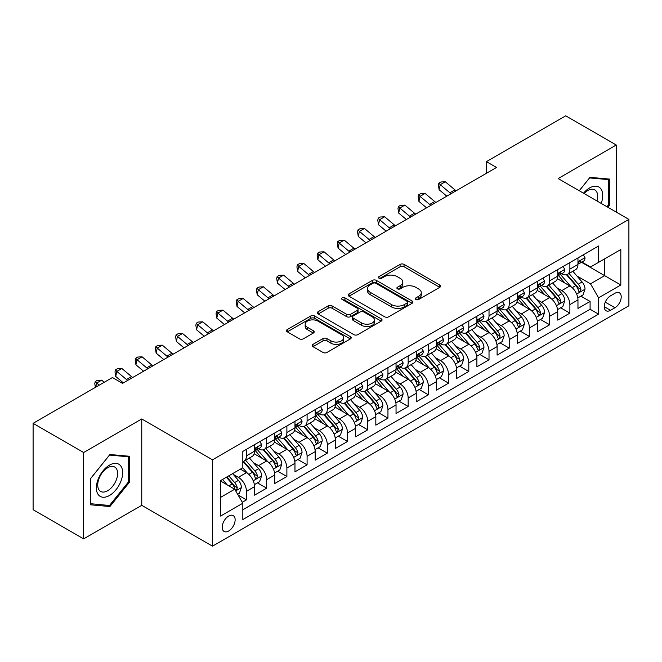 <?xml version="1.0" encoding="UTF-8"?>
<svg xmlns="http://www.w3.org/2000/svg" width="662" height="662" viewBox="0 0 662 662"><rect width="100%" height="100%" fill="white"/><g stroke="black" fill="none" stroke-linecap="round" stroke-linejoin="round"><path stroke-width="0.99" d="M415.901 299.497A1.961 1.134 0 0 0 418.682 299.497L439.767 287.325A2.805 1.622 0 0 0 440.586 286.174A2.805 1.622 0 0 0 439.767 285.032L404.052 264.411A2.805 1.622 0 0 0 400.08 264.411L379.003 276.584A1.961 1.134 0 0 0 378.424 277.386A1.961 1.134 0 0 0 379.003 278.189A1.961 1.134 0 0 0 381.775 278.189L384.506 276.617A8.978 5.18 0 0 1 397.2 276.617L400.179 278.33A8.978 5.18 0 0 1 402.81 281.995A8.978 5.18 0 0 1 400.179 285.661L397.448 287.234A1.961 1.134 0 0 0 396.877 288.036A1.961 1.134 0 0 0 397.448 288.839A1.961 1.134 0 0 0 400.229 288.839L402.959 287.267A8.978 5.18 0 0 1 415.653 287.267L418.632 288.988A8.978 5.18 0 0 1 421.264 292.654A8.978 5.18 0 0 1 418.632 296.319L415.901 297.892A1.961 1.134 0 0 0 415.331 298.694A1.961 1.134 0 0 0 415.901 299.497L415.901 297.892M228.671 530.998A9.144 5.279 120 0 0 234.646 522.939A9.144 5.279 120 0 0 233.239 515.607A9.144 5.279 120 0 0 228.671 516.062A9.144 5.279 120 0 0 222.689 524.122A9.144 5.279 120 0 0 224.095 531.454A9.144 5.279 120 0 0 228.671 530.998M312.977 344.372A2.805 1.622 0 0 0 312.158 345.514A2.805 1.622 0 0 0 312.977 346.665L322.998 352.449A2.805 1.622 0 0 0 326.97 352.449L350.38 338.927A2.805 1.622 0 0 0 351.199 337.786A2.805 1.622 0 0 0 350.38 336.635L314.665 316.022A2.805 1.622 0 0 0 310.693 316.022L287.283 329.535A2.805 1.622 0 0 0 286.464 330.677A2.805 1.622 0 0 0 287.283 331.827L299.389 338.812A2.805 1.622 0 0 0 303.353 338.812L313.374 333.027A2.805 1.622 0 0 0 314.193 331.885A2.805 1.622 0 0 0 313.374 330.735L307.375 327.276A7.505 4.336 0 0 1 305.174 324.206A7.505 4.336 0 0 1 309.808 320.201A7.505 4.336 0 0 1 317.992 321.144L341.501 334.715A7.505 4.336 0 0 1 343.702 337.786A7.505 4.336 0 0 1 339.068 341.791A7.505 4.336 0 0 1 330.884 340.847L326.97 338.588A2.805 1.622 0 0 0 322.998 338.588L312.977 344.372L312.977 346.665M141.751 418.963L83.635 452.518L33.1 423.341L33.1 509.699L83.635 538.876L141.751 505.329L212.494 546.175L212.494 459.809L141.751 418.963L141.751 505.329M616.264 212.105L616.264 145.003L558.149 178.558L628.9 219.403L212.494 459.809M616.264 145.003L565.729 115.825L486.396 161.636L486.396 173.303M33.1 423.341L112.441 377.539L122.544 383.372L496.5 167.469L486.396 161.636M384.705 316.817A2.805 1.622 0 0 0 388.668 316.817L412.087 303.304A2.805 1.622 0 0 0 412.906 302.162A2.805 1.622 0 0 0 412.087 301.011L376.372 280.39A2.805 1.622 0 0 0 372.4 280.39L348.99 293.911A2.805 1.622 0 0 0 348.171 295.053A2.805 1.622 0 0 0 348.99 296.204L384.705 316.817M342.933 299.919A1.961 1.134 0 0 1 344.919 300.192L344.919 297.859L381.229 318.827A2.805 1.622 0 0 1 382.057 319.969A2.805 1.622 0 0 1 381.229 321.12L357.819 334.633A2.805 1.622 0 0 1 353.847 334.633L318.141 314.011L318.141 311.719A2.805 1.622 0 0 0 317.313 312.869A2.805 1.622 0 0 0 318.141 314.011M318.141 311.719L328.153 305.935A2.805 1.622 0 0 1 332.125 305.935L346.607 314.301A2.805 1.622 0 0 0 350.579 314.301L357.223 310.461A2.805 1.622 0 0 0 358.043 309.32A2.805 1.622 0 0 0 357.223 308.169L342.146 299.464A1.961 1.134 0 0 1 341.567 298.661A1.961 1.134 0 0 1 342.784 297.619A1.961 1.134 0 0 1 344.919 297.859M242.259 502.259L246.454 499.843L238.063 494.994M233.297 474.389L238.37 477.319A11.436 6.603 60 0 1 246.454 491.32L254.539 486.653L254.539 495.176L266.67 488.167L257.468 482.863M253.513 462.713L258.585 465.643A11.436 6.603 60 0 1 266.67 479.652L274.755 474.985L274.755 483.5L286.886 476.499L277.684 471.187M273.72 451.045L278.801 453.975A11.436 6.603 60 0 1 286.886 467.984L294.971 463.309L294.971 471.832L307.094 464.832L297.9 459.519M293.936 439.378L299.009 442.307A11.436 6.603 60 0 1 307.094 456.308L315.186 451.641L315.186 460.164L327.309 453.156L318.116 447.851M314.152 427.702L319.225 430.639A11.436 6.603 60 0 1 327.309 444.641L335.394 439.973L335.394 448.488L347.525 441.488L338.323 436.175M334.368 416.034L339.44 418.963A11.436 6.603 60 0 1 347.525 432.973L355.61 428.297L355.61 436.821L367.741 429.82L358.539 424.507M354.575 404.366L359.656 407.296A11.436 6.603 60 0 1 367.741 421.297L375.826 416.63L375.826 425.153L387.949 418.152L378.755 412.84M374.791 392.698L379.864 395.628A11.436 6.603 60 0 1 387.949 409.629L396.042 404.962L396.042 413.477L408.164 406.476L398.971 401.172M395.007 381.022L400.08 383.952A11.436 6.603 60 0 1 408.164 397.961L416.249 393.294L416.249 401.809L428.38 394.809L419.178 389.496M415.223 369.355L420.296 372.284A11.436 6.603 60 0 1 428.38 386.285L436.465 381.618L436.465 390.141L448.596 383.141L439.394 377.828M435.431 357.687L440.511 360.616A11.436 6.603 60 0 1 448.596 374.618L456.681 369.95L456.681 378.465L468.804 371.465L459.61 366.16M455.646 346.011L460.719 348.94A11.436 6.603 60 0 1 468.804 362.95L476.897 358.283L476.897 366.798L489.019 359.797L479.826 354.484M475.862 334.343L480.935 337.272A11.436 6.603 60 0 1 489.019 351.274L497.104 346.607L497.104 355.13L509.235 348.129L500.033 342.817M496.078 322.675L501.151 325.605A11.436 6.603 60 0 1 509.235 339.606L517.32 334.939L517.32 343.462L529.451 336.453L520.249 331.149M516.286 310.999L521.366 313.929A11.436 6.603 60 0 1 529.451 327.938L537.536 323.271L537.536 331.786L549.659 324.785L540.465 319.473M536.501 299.332L541.574 302.261A11.436 6.603 60 0 1 549.659 316.27L557.752 311.595L557.752 320.118L569.874 313.118L569.874 304.594A11.436 6.603 -120 0 0 561.79 290.593L556.717 287.664M560.681 307.805L569.874 313.118M254.539 486.653A11.436 6.603 -120 0 0 246.454 472.651L240.389 469.151M274.755 474.985A11.436 6.603 -120 0 0 266.67 460.975L254.167 453.76M294.971 463.309A11.436 6.603 -120 0 0 286.886 449.308L274.382 442.092M315.186 451.641A11.436 6.603 -120 0 0 307.094 437.64L294.598 430.424M335.394 439.973A11.436 6.603 -120 0 0 327.309 425.964L314.814 418.748M355.61 428.297A11.436 6.603 -120 0 0 347.525 414.296L335.022 407.08M375.826 416.63A11.436 6.603 -120 0 0 367.741 402.628L355.237 395.413M396.042 404.962A11.436 6.603 -120 0 0 387.949 390.952L375.453 383.737M416.249 393.294A11.436 6.603 -120 0 0 408.164 379.285L395.669 372.069M436.465 381.618A11.436 6.603 -120 0 0 428.38 367.617L415.877 360.401M456.681 369.95A11.436 6.603 -120 0 0 448.596 355.949L436.093 348.725M476.897 358.283A11.436 6.603 -120 0 0 468.804 344.273L456.308 337.057M497.104 346.607A11.436 6.603 -120 0 0 489.019 332.605L476.524 325.39M517.32 334.939A11.436 6.603 -120 0 0 509.235 320.938L496.732 313.714M537.536 323.271A11.436 6.603 -120 0 0 529.451 309.262L516.948 302.046M557.752 311.595A11.436 6.603 -120 0 0 549.659 297.594L537.163 290.378M614.957 293.274L610.505 295.84A8.863 5.114 120 0 0 604.712 303.651A8.863 5.114 120 0 0 606.078 310.751A8.863 5.114 120 0 0 610.505 310.312L614.957 307.747A8.863 5.114 120 0 0 620.741 299.936A8.863 5.114 120 0 0 619.384 292.836A8.863 5.114 120 0 0 614.957 293.274M212.494 546.175L628.9 305.761L628.9 219.403M220.578 497.385L234.729 489.218L242.822 503.228L242.822 519.562L598.58 314.169L598.58 297.826L590.496 283.824L576.933 275.988M242.822 503.228L220.578 516.062L220.578 480.587L242.822 467.744L242.822 451.41L598.58 246.007L598.58 262.351L620.815 249.508L620.815 284.991L598.58 297.826M258.478 448.778L258.585 448.844A11.436 6.603 60 0 0 264.303 449.407L272.388 444.74A11.436 6.603 -120 0 0 274.755 439.502L274.755 432.973M278.694 437.11L278.801 437.168A11.436 6.603 60 0 0 284.519 437.739L292.604 433.072A11.436 6.603 -120 0 0 294.971 427.834L294.971 421.297M298.91 425.443L299.009 425.501A11.436 6.603 60 0 0 304.727 426.063L312.812 421.396A11.436 6.603 -120 0 0 315.186 416.166L315.186 409.629M319.117 413.767L319.225 413.833A11.436 6.603 60 0 0 324.943 414.395L333.027 409.728A11.436 6.603 -120 0 0 335.394 404.49L335.394 397.961M339.333 402.099L339.44 402.157A11.436 6.603 60 0 0 345.159 402.728L353.243 398.061A11.436 6.603 -120 0 0 355.61 392.823L355.61 386.285M359.549 390.431L359.656 390.489A11.436 6.603 60 0 0 365.374 391.052L373.459 386.385A11.436 6.603 -120 0 0 375.826 381.155L375.826 374.618M379.765 378.755L379.864 378.821A11.436 6.603 60 0 0 385.582 379.384L393.667 374.717A11.436 6.603 -120 0 0 396.042 369.479L396.042 362.95M399.972 367.087L400.08 367.145A11.436 6.603 60 0 0 405.798 367.716L413.882 363.049A11.436 6.603 -120 0 0 416.249 357.811L416.249 351.274M420.188 355.42L420.296 355.477A11.436 6.603 60 0 0 426.014 356.048L434.098 351.373A11.436 6.603 -120 0 0 436.465 346.143L436.465 339.606M440.404 343.743L440.511 343.81A11.436 6.603 60 0 0 446.221 344.372L454.314 339.705A11.436 6.603 -120 0 0 456.681 334.476L456.681 327.938M460.62 332.076L460.719 332.134A11.436 6.603 60 0 0 466.437 332.705L474.522 328.038A11.436 6.603 -120 0 0 476.897 322.799L476.897 316.262M480.827 320.408L480.935 320.466A11.436 6.603 60 0 0 486.653 321.037L494.737 316.362A11.436 6.603 -120 0 0 497.104 311.132L497.104 304.594M501.043 308.732L501.151 308.798A11.436 6.603 60 0 0 506.869 309.361L514.953 304.694A11.436 6.603 -120 0 0 517.32 299.464L517.32 292.927M521.259 297.064L521.366 297.13A11.436 6.603 60 0 0 527.076 297.693L535.169 293.026A11.436 6.603 -120 0 0 537.536 287.788L537.536 281.259M541.475 285.396L541.574 285.454A11.436 6.603 60 0 0 547.292 286.025L555.377 281.358A11.436 6.603 -120 0 0 557.752 276.12L557.752 269.583M242.822 509.757L590.09 309.262L590.09 301.442L577.959 308.451L577.959 299.927A11.436 6.603 -120 0 0 569.874 285.926L557.379 278.71M561.682 273.729L561.79 273.787A11.436 6.603 -120 0 0 567.508 274.349A11.436 6.603 -120 0 0 569.874 269.12L569.874 262.582M567.508 274.349L575.592 269.682A11.436 6.603 -120 0 0 577.959 264.452L577.959 257.915M246.454 449.308L246.454 455.845A11.436 6.603 60 0 1 244.088 461.075A11.436 6.603 60 0 1 242.822 461.538M244.088 461.075L252.172 456.408A11.436 6.603 -120 0 0 254.539 451.178L254.539 444.641M266.67 437.64L266.67 444.169A11.436 6.603 60 0 1 264.303 449.407M286.886 425.964L286.886 432.501A11.436 6.603 60 0 1 284.519 437.739M307.094 414.296L307.094 420.833A11.436 6.603 60 0 1 304.727 426.063M327.309 402.628L327.309 409.166A11.436 6.603 60 0 1 324.943 414.395M347.525 390.952L347.525 397.49A11.436 6.603 60 0 1 345.159 402.728M367.741 379.285L367.741 385.822A11.436 6.603 60 0 1 365.374 391.052M387.949 367.617L387.949 374.154A11.436 6.603 60 0 1 385.582 379.384M408.164 355.941L408.164 362.478A11.436 6.603 60 0 1 405.798 367.716M428.38 344.273L428.38 350.81A11.436 6.603 60 0 1 426.014 356.048M448.596 332.605L448.596 339.143A11.436 6.603 60 0 1 446.221 344.372M468.804 320.938L468.804 327.467A11.436 6.603 60 0 1 466.437 332.705M489.019 309.262L489.019 315.799A11.436 6.603 60 0 1 486.653 321.037M509.235 297.594L509.235 304.131A11.436 6.603 60 0 1 506.869 309.361M529.451 285.926L529.451 292.455A11.436 6.603 60 0 1 527.076 297.693M549.659 274.25L549.659 280.787A11.436 6.603 60 0 1 547.292 286.025M549.659 316.27L549.659 324.785M529.451 327.938L529.451 336.453M509.235 339.606L509.235 348.129M489.019 351.274L489.019 359.797M468.804 362.95L468.804 371.465M448.596 374.618L448.596 383.141M428.38 386.285L428.38 394.809M408.164 397.961L408.164 406.476M387.949 409.629L387.949 418.152M367.741 421.297L367.741 429.82M347.525 432.973L347.525 441.488M327.309 444.641L327.309 453.156M307.094 456.308L307.094 464.832M286.886 467.984L286.886 476.499M266.67 479.652L266.67 488.167M246.454 491.32L246.454 499.843M234.729 489.218L220.578 481.051M590.496 283.824L604.646 275.657L604.646 258.85L620.815 249.508M581.493 262.284L620.815 284.991M581.898 262.053L590.496 267.018L598.58 262.351M83.635 452.518L83.635 538.876M580.888 296.137L590.09 301.442M590.09 309.262L598.58 314.169M607.79 207.214L609.495 205.096L609.495 179.088L589.991 177.35L579.233 190.73M90.404 504.792L109.909 506.538L129.421 482.267L129.421 456.259L109.909 454.521L90.404 478.783L90.404 504.792M608.486 204.517L609.495 205.096M128.411 481.688L129.421 482.267M107.848 505.346L109.909 506.538M416.688 299.77L418.632 298.653A8.978 5.18 0 0 0 421.264 294.987L421.264 292.654M402.81 281.995L402.81 284.329A8.978 5.18 0 0 1 400.179 287.995L398.234 289.12M439.725 287.341L404.052 266.745A2.805 1.622 0 0 0 400.08 266.745L379.781 278.462M412.045 303.328L376.372 282.724A2.805 1.622 0 0 0 372.4 282.724L349.023 296.22M407.122 302.956A1.961 1.134 0 0 0 407.701 302.162A1.961 1.134 0 0 0 407.122 301.359L375.776 283.253A1.961 1.134 0 0 0 372.996 283.253L370.124 284.917A8.978 5.18 0 0 0 367.493 288.582A8.978 5.18 0 0 0 370.124 292.248L391.548 304.619A8.978 5.18 0 0 0 404.25 304.619L407.122 302.956L407.122 305.29A1.961 1.134 0 0 0 407.701 304.495L407.701 302.162M367.493 288.582L367.493 290.916A8.978 5.18 0 0 0 370.124 294.582L370.124 292.248M407.122 305.29L404.25 306.953A8.978 5.18 0 0 1 391.548 306.953L370.124 294.582M318.174 314.036L328.153 308.269L328.153 305.935M358.043 309.32L358.043 311.653A2.805 1.622 0 0 1 357.223 312.795L350.579 316.635A2.805 1.622 0 0 1 346.607 316.635L332.125 308.269A2.805 1.622 0 0 0 328.153 308.269M344.919 300.192L381.196 321.136M361.642 322.982A7.505 4.336 0 0 0 369.818 323.917A7.505 4.336 0 0 0 374.452 319.912A7.505 4.336 0 0 0 372.251 316.85L363.968 312.067A2.805 1.622 0 0 0 360.004 312.067L353.351 315.906A2.805 1.622 0 0 0 352.532 317.048A2.805 1.622 0 0 0 353.351 318.199L361.642 322.982L361.642 325.315A7.505 4.336 0 0 0 369.818 326.25A7.505 4.336 0 0 0 374.452 322.245L374.452 319.912M352.532 317.048L352.532 319.382A2.805 1.622 0 0 0 353.351 320.532L353.351 318.199M361.642 325.315L353.351 320.532M343.702 337.786L343.702 340.119A7.505 4.336 0 0 1 339.068 344.124A7.505 4.336 0 0 1 330.884 343.181L326.97 340.922A2.805 1.622 0 0 0 322.998 340.922L313.018 346.681M305.174 324.206L305.174 326.54A7.505 4.336 0 0 0 307.375 329.61L307.375 327.276M313.341 333.052L307.375 329.61M350.339 338.952L314.665 318.356A2.805 1.622 0 0 0 310.693 318.356L287.325 331.844M577.794 297.925L583.015 294.913L585.034 289.071A7.572 4.377 -120 0 0 582.088 281.962L572.853 271.271M571 286.663L560.441 274.44M564.992 283.104L558.869 276.013A18.155 10.484 -120 0 0 558.306 275.375M566.473 274.763L575.816 285.579A7.572 4.377 60 0 1 578.522 290.8L579.068 291.694L580.094 291.553L580.946 289.393A7.572 4.377 -120 0 0 578.249 284.18L569.006 273.489M567.028 274.589L577.065 286.207A3.856 2.226 60 0 1 578.034 287.722L580.946 289.393M583.321 254.82L585.034 257.799A7.572 4.377 60 0 1 583.47 261.151L579.631 263.368A7.572 4.377 -120 0 0 580.946 261.622L580.789 260.952M578.216 263.724L578.249 263.724A7.572 4.377 -120 0 0 579.631 263.368M579.97 261.06L580.946 261.622C580.466 260.48 579.664 260.944 578.522 263.021A7.572 4.377 60 0 1 577.959 264.097M451.07 193.693A14.291 8.25 60 0 1 449.887 192.783L440.255 184.681L439.129 189.729L446.792 196.167M456.126 190.78A14.291 8.25 60 0 1 454.935 189.862L445.303 181.769L440.255 184.681L438.865 183.167L440.892 182L445.303 181.769M439.129 189.729L438.418 185.186L438.865 183.167M601.228 203.424A18.577 10.724 120 0 0 589.585 187.95A18.577 10.724 120 0 0 583.495 193.188M596.983 200.975A14.068 8.126 120 0 0 594.774 189.878A14.068 8.126 120 0 0 587.74 190.573A14.068 8.126 120 0 0 584.058 193.511M579.275 190.747L589.585 177.921L608.486 179.609L608.486 204.815L606.946 206.726M607.228 178.889L608.486 179.609M120.889 481.307A18.577 10.724 120 0 0 116.073 463.359A18.577 10.724 120 0 0 98.133 479.28A18.577 10.724 120 0 0 102.941 497.228A18.577 10.724 120 0 0 120.889 481.307M116.28 480A14.068 8.126 120 0 0 114.7 467.041A14.068 8.126 120 0 0 99.052 478.461A14.068 8.126 120 0 0 100.632 491.411A14.068 8.126 120 0 0 116.28 480M90.611 503.807L90.611 478.601L109.511 455.092L128.411 456.78L128.411 481.977L109.511 505.495L90.404 503.691M127.154 456.06L128.411 456.78M557.578 309.593L562.799 306.58L564.818 300.747A7.572 4.377 -120 0 0 561.873 293.63L552.638 282.939M550.784 298.33L540.233 286.108M544.776 294.772L538.653 287.68A18.155 10.484 -120 0 0 538.09 287.051M546.266 286.431L555.608 297.246A7.572 4.377 60 0 1 558.306 302.468L558.86 303.37L559.878 303.221L560.731 301.069A7.572 4.377 -120 0 0 558.033 295.848L548.798 285.157M546.812 286.257L556.85 297.875A3.856 2.226 60 0 1 557.826 299.389L560.731 301.069M537.362 321.269L542.583 318.248L544.611 312.414A7.572 4.377 -120 0 0 541.657 305.298L532.422 294.607M530.568 310.006L520.018 297.784M524.569 306.448L518.437 299.348A18.155 10.484 -120 0 0 517.874 298.719M526.05 298.107L535.393 308.922A7.572 4.377 60 0 1 538.09 314.136L538.645 315.038L539.671 314.889L540.515 312.737A7.572 4.377 -120 0 0 537.817 307.516L528.582 296.824M526.596 297.925L536.634 309.551A3.856 2.226 60 0 1 537.61 311.057L540.515 312.737M517.146 332.936L522.376 329.924L524.395 324.082A7.572 4.377 -120 0 0 521.441 316.974L512.206 306.283M510.361 321.674L499.802 309.452M504.353 318.116L498.221 311.024A18.155 10.484 -120 0 0 497.659 310.387M505.834 309.775L515.177 320.59A7.572 4.377 60 0 1 517.883 325.812L518.429 326.705L519.455 326.565L520.307 324.405A7.572 4.377 -120 0 0 517.601 319.192L508.366 308.5M506.389 309.601L516.426 321.219A3.856 2.226 60 0 1 517.394 322.725L520.307 324.405M496.939 344.604L502.16 341.592L504.179 335.758A7.572 4.377 -120 0 0 501.233 328.642L491.998 317.95M490.145 333.342L479.586 321.12M484.137 329.784L478.014 322.692A18.155 10.484 -120 0 0 477.451 322.063M485.627 321.442L494.961 332.258A7.572 4.377 60 0 1 497.667 337.479L498.213 338.373L499.239 338.232L500.091 336.081A7.572 4.377 -120 0 0 497.394 330.859L488.151 320.168M486.173 321.269L496.21 332.887A3.856 2.226 60 0 1 497.179 334.401L500.091 336.081M563.105 266.488L564.818 269.467A7.572 4.377 60 0 1 563.254 272.818L559.415 275.036A7.572 4.377 -120 0 0 560.731 273.29L560.573 272.62M558 275.392L558.033 275.392A7.572 4.377 -120 0 0 559.415 275.036M559.754 272.727L560.731 273.29C560.259 272.148 559.448 272.62 558.306 274.689A7.572 4.377 60 0 1 557.752 275.773M430.863 205.369A14.291 8.25 60 0 1 429.671 204.45L420.039 196.357L418.914 201.397L426.576 207.835M435.91 202.448A14.291 8.25 60 0 1 434.727 201.538L425.095 193.436L420.039 196.357L418.657 194.835L420.676 193.668L425.095 193.436M418.914 201.397L418.202 196.854L418.657 194.835M542.89 278.164L544.611 281.135A7.572 4.377 60 0 1 543.039 284.486L539.199 286.704A7.572 4.377 -120 0 0 540.515 284.966L540.357 284.288M537.784 287.06L537.817 287.06A7.572 4.377 -120 0 0 539.199 286.704M539.538 284.395L540.515 284.966C540.043 283.824 539.232 284.288 538.09 286.365A7.572 4.377 60 0 1 537.536 287.44M410.647 217.037A14.291 8.25 60 0 1 409.455 216.118L399.823 208.025L398.698 213.065L406.369 219.511M415.703 214.116A14.291 8.25 60 0 1 414.511 213.205L404.879 205.104L399.823 208.025L398.441 206.511L400.46 205.344L404.879 205.104M398.698 213.065L397.994 208.522L398.441 206.511M522.674 289.832L524.395 292.811A7.572 4.377 60 0 1 522.823 296.162L518.983 298.38A7.572 4.377 -120 0 0 520.307 296.634L520.142 295.964M517.576 298.736L517.601 298.736A7.572 4.377 -120 0 0 518.983 298.38M519.322 296.071L520.307 296.634C519.827 295.492 519.016 295.955 517.883 298.032A7.572 4.377 60 0 1 517.32 299.108M390.431 228.704A14.291 8.25 60 0 1 389.248 227.794L379.607 219.693L378.49 224.732L386.153 231.179M395.487 225.792A14.291 8.25 60 0 1 394.295 224.873L384.663 216.78L379.607 219.693L378.225 218.179L380.245 217.012L384.663 216.78M378.49 224.732L377.779 220.198L378.225 218.179M502.466 301.5L504.179 304.479A7.572 4.377 60 0 1 502.615 307.83L498.776 310.048A7.572 4.377 -120 0 0 500.091 308.302L499.934 307.631M497.361 310.404L497.394 310.404A7.572 4.377 -120 0 0 498.776 310.048M499.115 307.739L500.091 308.302C499.611 307.16 498.809 307.631 497.667 309.7A7.572 4.377 60 0 1 497.104 310.784M370.215 240.38A14.291 8.25 60 0 1 369.032 239.462L359.4 231.369L358.274 236.408L365.937 242.846M375.271 237.459A14.291 8.25 60 0 1 374.08 236.549L364.448 228.448L359.4 231.369L358.01 229.846L360.037 228.68L364.448 228.448M358.274 236.408L357.563 231.865L358.01 229.846M476.723 356.28L481.944 353.26L483.963 347.426A7.572 4.377 -120 0 0 481.017 340.309L471.783 329.618M469.929 345.018L459.378 332.796M463.921 341.46L457.798 334.36A18.155 10.484 -120 0 0 457.235 333.731M465.411 333.118L474.753 343.934A7.572 4.377 60 0 1 477.451 349.147L478.005 350.049L479.023 349.9L479.876 347.749A7.572 4.377 -120 0 0 477.178 342.527L467.943 331.836M465.957 332.936L475.995 344.563A3.856 2.226 60 0 1 476.971 346.069L479.876 347.749M482.25 313.176L483.963 316.146A7.572 4.377 60 0 1 482.399 319.498L478.56 321.715A7.572 4.377 -120 0 0 479.876 319.969L479.718 319.299M477.145 322.071L477.178 322.071A7.572 4.377 -120 0 0 478.56 321.715M478.899 319.407L479.876 319.969C479.404 318.836 478.593 319.299 477.451 321.376A7.572 4.377 60 0 1 476.897 322.452M350.008 252.048A14.291 8.25 60 0 1 348.816 251.13L339.184 243.037L338.059 248.076L345.721 254.522M355.055 249.127A14.291 8.25 60 0 1 353.872 248.217L344.24 240.116L339.184 243.037L337.802 241.522L339.821 240.356L344.24 240.116M338.059 248.076L337.347 243.533L337.802 241.522M456.507 367.948L461.728 364.936L463.756 359.094A7.572 4.377 -120 0 0 460.802 351.985L451.567 341.294M449.713 356.686L439.163 344.463M443.714 353.127L437.582 346.036A18.155 10.484 -120 0 0 437.019 345.399M445.195 344.786L454.537 355.602A7.572 4.377 60 0 1 457.235 360.823L457.79 361.717L458.816 361.576L459.66 359.416A7.572 4.377 -120 0 0 456.962 354.203L447.727 343.504M445.741 344.612L455.779 356.23A3.856 2.226 60 0 1 456.755 357.737L459.66 359.416M462.035 324.843L463.756 327.822A7.572 4.377 60 0 1 462.184 331.174L458.344 333.391A7.572 4.377 -120 0 0 459.66 331.645L459.502 330.975M456.929 333.739L456.962 333.739A7.572 4.377 -120 0 0 458.344 333.391M458.683 331.074L459.66 331.645C459.188 330.503 458.377 330.967 457.235 333.044A7.572 4.377 60 0 1 456.681 334.12M329.792 263.716A14.291 8.25 60 0 1 328.6 262.806L318.968 254.705L317.843 259.744L325.514 266.19M334.848 260.803A14.291 8.25 60 0 1 333.656 259.885L324.024 251.792L318.968 254.705L317.586 253.19L319.605 252.023L324.024 251.792M317.843 259.744L317.139 255.209L317.586 253.19M436.291 379.616L441.521 376.604L443.54 370.77A7.572 4.377 -120 0 0 440.586 363.653L431.351 352.962M429.506 368.353L418.947 356.131M423.498 364.795L417.366 357.703A18.155 10.484 -120 0 0 416.803 357.075M424.979 356.454L434.322 367.269A7.572 4.377 60 0 1 437.028 372.491L437.574 373.385L438.6 373.244L439.452 371.092A7.572 4.377 -120 0 0 436.746 365.871L427.511 355.18M425.534 356.28L435.571 367.898A3.856 2.226 60 0 1 436.539 369.413L439.452 371.092M441.819 336.511L443.54 339.49A7.572 4.377 60 0 1 441.968 342.842L438.128 345.059A7.572 4.377 -120 0 0 439.452 343.313L439.287 342.643M436.721 345.415L436.746 345.415A7.572 4.377 -120 0 0 438.128 345.059M438.467 342.75L439.452 343.313C438.972 342.171 438.161 342.643 437.028 344.712A7.572 4.377 60 0 1 436.465 345.796M309.576 275.384A14.291 8.25 60 0 1 308.393 274.473L298.752 266.372L297.635 271.42L305.298 277.858M314.632 272.471A14.291 8.25 60 0 1 313.44 271.552L303.808 263.459L298.752 266.372L297.37 264.858L299.389 263.691L303.808 263.459M297.635 271.42L296.924 266.877L297.37 264.858M416.084 391.292L421.305 388.271L423.324 382.437A7.572 4.377 -120 0 0 420.378 375.321L411.143 364.63M409.29 380.021L398.731 367.807M403.282 376.463L397.159 369.371A18.155 10.484 -120 0 0 396.596 368.742M404.772 368.13L414.106 378.945A7.572 4.377 60 0 1 416.812 384.159L417.358 385.061L418.384 384.912L419.236 382.76A7.572 4.377 -120 0 0 416.539 377.539L407.296 366.847M405.318 367.948L415.355 379.574A3.856 2.226 60 0 1 416.324 381.08L419.236 382.76M421.611 348.187L423.324 351.158A7.572 4.377 60 0 1 421.76 354.509L417.921 356.727A7.572 4.377 -120 0 0 419.236 354.981L419.079 354.311M416.506 357.083L416.539 357.083A7.572 4.377 -120 0 0 417.921 356.727M418.26 354.418L419.236 354.981C418.756 353.839 417.954 354.311 416.812 356.388A7.572 4.377 60 0 1 416.249 357.463M289.36 287.06A14.291 8.25 60 0 1 288.177 286.141L278.545 278.048L277.419 283.088L285.082 289.526M294.416 284.139A14.291 8.25 60 0 1 293.225 283.228L283.593 275.127L278.545 278.048L277.155 276.534L279.182 275.367L283.593 275.127M277.419 283.088L276.708 278.545L277.155 276.534M395.868 402.959L401.089 399.939L403.108 394.105A7.572 4.377 -120 0 0 400.162 386.997L390.928 376.297M389.074 391.697L378.523 379.475M383.066 388.139L376.943 381.047A18.155 10.484 -120 0 0 376.38 380.41M384.556 379.798L393.898 390.613A7.572 4.377 60 0 1 396.596 395.826L397.15 396.728L398.168 396.588L399.02 394.428A7.572 4.377 -120 0 0 396.323 389.215L387.088 378.515M385.102 379.616L395.14 391.242A3.856 2.226 60 0 1 396.116 392.748L399.02 394.428M401.395 359.855L403.108 362.834A7.572 4.377 60 0 1 401.544 366.185L397.705 368.403A7.572 4.377 -120 0 0 399.02 366.657L398.863 365.978M396.29 368.751L396.323 368.751A7.572 4.377 -120 0 0 397.705 368.403M398.044 366.086L399.02 366.657C398.549 365.515 397.738 365.978 396.596 368.055A7.572 4.377 60 0 1 396.042 369.131M269.153 298.728A14.291 8.25 60 0 1 267.961 297.817L258.329 289.716L257.204 294.755L264.866 301.202M274.2 295.815A14.291 8.25 60 0 1 273.017 294.896L263.385 286.803L258.329 289.716L256.947 288.202L258.966 287.035L263.385 286.803M257.204 294.755L256.492 290.221L256.947 288.202M375.652 414.627L380.873 411.615L382.901 405.781A7.572 4.377 -120 0 0 379.947 398.665L370.712 387.973M368.858 403.365L358.308 391.143M362.859 399.807L356.727 392.715A18.155 10.484 -120 0 0 356.164 392.086M364.34 391.465L373.682 402.281A7.572 4.377 60 0 1 376.38 407.502L376.935 408.396L377.961 408.255L378.805 406.104A7.572 4.377 -120 0 0 376.107 400.882L366.872 390.191M364.886 391.292L374.924 402.91A3.856 2.226 60 0 1 375.9 404.424L378.805 406.104M381.18 371.523L382.901 374.502A7.572 4.377 60 0 1 381.329 377.853L377.489 380.071A7.572 4.377 -120 0 0 378.805 378.325L378.647 377.654M376.074 380.427L376.107 380.427A7.572 4.377 -120 0 0 377.489 380.071M377.828 377.762L378.805 378.325C378.333 377.183 377.522 377.646 376.38 379.723A7.572 4.377 60 0 1 375.826 380.799M248.937 310.395A14.291 8.25 60 0 1 247.745 309.485L238.113 301.384L236.988 306.432L244.659 312.869M253.993 307.482A14.291 8.25 60 0 1 252.801 306.564L243.169 298.471L238.113 301.384L236.731 299.869L238.75 298.703L243.169 298.471M236.988 306.432L236.284 301.889L236.731 299.869M355.444 426.295L360.666 423.283L362.685 417.449A7.572 4.377 -120 0 0 359.731 410.332L350.496 399.641M348.651 415.033L338.092 402.819M342.643 411.474L336.511 404.383A18.155 10.484 -120 0 0 335.948 403.754M344.124 403.133L353.467 413.949A7.572 4.377 60 0 1 356.173 419.17L356.719 420.072L357.745 419.923L358.597 417.772A7.572 4.377 -120 0 0 355.891 412.55L346.656 401.859M344.679 402.959L354.716 414.577A3.856 2.226 60 0 1 355.684 416.092L358.597 417.772M360.964 383.199L362.685 386.169A7.572 4.377 60 0 1 361.113 389.521L357.273 391.738A7.572 4.377 -120 0 0 358.597 389.992L358.432 389.322M355.866 392.094L355.891 392.094A7.572 4.377 -120 0 0 357.273 391.738M357.612 389.43L358.597 389.992C358.117 388.851 357.306 389.322 356.173 391.399A7.572 4.377 60 0 1 355.61 392.475M228.721 322.071A14.291 8.25 60 0 1 227.538 321.153L217.897 313.06L216.78 318.099L224.443 324.537M233.777 319.15A14.291 8.25 60 0 1 232.585 318.24L222.953 310.139L217.897 313.06L216.515 311.537L218.534 310.37L222.953 310.139M216.78 318.099L216.069 313.556L216.515 311.537M335.229 437.971L340.45 434.951L342.469 429.117A7.572 4.377 -120 0 0 339.523 422.008L330.288 411.309M328.435 426.709L317.876 414.486M322.427 423.15L316.304 416.059A18.155 10.484 -120 0 0 315.741 415.422M323.917 414.809L333.251 425.625A7.572 4.377 60 0 1 335.957 430.838L336.503 431.74L337.529 431.599L338.381 429.439A7.572 4.377 -120 0 0 335.684 424.226L326.44 413.527M324.463 414.627L334.5 426.254A3.856 2.226 60 0 1 335.469 427.76L338.381 429.439M340.756 394.866L342.469 397.837A7.572 4.377 60 0 1 340.905 401.189L337.066 403.406A7.572 4.377 -120 0 0 338.381 401.668L338.224 400.99M335.651 403.762L335.684 403.762A7.572 4.377 -120 0 0 337.066 403.406M337.405 401.098L338.381 401.668C337.901 400.527 337.099 400.99 335.957 403.067A7.572 4.377 60 0 1 335.394 404.143M208.505 333.739A14.291 8.25 60 0 1 207.322 332.829L197.69 324.728L196.564 329.767L204.227 336.213M213.561 330.818A14.291 8.25 60 0 1 212.37 329.908L202.738 321.806L197.69 324.728L196.3 323.213L198.327 322.046L202.738 321.806M196.564 329.767L195.853 325.224L196.3 323.213M315.013 449.639L320.234 446.627L322.253 440.784A7.572 4.377 -120 0 0 319.307 433.676L310.073 422.985M308.219 438.376L297.668 426.154M302.211 434.818L296.088 427.726A18.155 10.484 -120 0 0 295.525 427.089M303.701 426.477L313.043 437.292A7.572 4.377 60 0 1 315.741 442.514L316.295 443.408L317.313 443.267L318.165 441.107A7.572 4.377 -120 0 0 315.468 435.894L306.233 425.203M304.247 426.303L314.285 437.921A3.856 2.226 60 0 1 315.261 439.436L318.165 441.107M320.54 406.534L322.253 409.513A7.572 4.377 60 0 1 320.689 412.865L316.85 415.082A7.572 4.377 -120 0 0 318.165 413.336L318.008 412.666M315.435 415.438L315.468 415.438A7.572 4.377 -120 0 0 316.85 415.082M317.189 412.774L318.165 413.336C317.694 412.194 316.883 412.658 315.741 414.735A7.572 4.377 60 0 1 315.186 415.81M188.298 345.407A14.291 8.25 60 0 1 187.106 344.497L177.474 336.395L176.349 341.443L184.011 347.881M193.345 342.494A14.291 8.25 60 0 1 192.162 341.575L182.53 333.483L177.474 336.395L176.092 334.881L178.111 333.714L182.53 333.483M176.349 341.443L175.637 336.9L176.092 334.881M294.797 461.306L300.018 458.294L302.046 452.46A7.572 4.377 -120 0 0 299.092 445.344L289.857 434.653M288.003 450.044L277.452 437.822M282.004 446.486L275.872 439.394A18.155 10.484 -120 0 0 275.309 438.765M283.485 438.145L292.827 448.96A7.572 4.377 60 0 1 295.525 454.182L296.079 455.084L297.106 454.935L297.95 452.783A7.572 4.377 -120 0 0 295.252 447.562L286.017 436.87M284.031 437.971L294.069 449.589A3.856 2.226 60 0 1 295.045 451.103L297.95 452.783M300.325 418.202L302.046 421.181A7.572 4.377 60 0 1 300.474 424.532L296.634 426.75A7.572 4.377 -120 0 0 297.95 425.004L297.792 424.334M295.219 427.106L295.252 427.106A7.572 4.377 -120 0 0 296.634 426.75M296.973 424.441L297.95 425.004C297.478 423.862 296.667 424.334 295.525 426.402A7.572 4.377 60 0 1 294.971 427.487M168.082 357.083A14.291 8.25 60 0 1 166.89 356.164L157.258 348.071L156.133 353.111L163.804 359.549M173.138 354.162A14.291 8.25 60 0 1 171.946 353.251L162.314 345.15L157.258 348.071L155.876 346.549L157.895 345.382L162.314 345.15M156.133 353.111L155.429 348.568L155.876 346.549M274.589 472.982L279.811 469.962L281.83 464.128A7.572 4.377 -120 0 0 278.876 457.012L269.641 446.32M267.796 461.72L257.237 449.498M261.788 458.162L255.656 451.062A18.155 10.484 -120 0 0 255.093 450.433M263.269 449.821L272.612 460.636A7.572 4.377 60 0 1 275.318 465.849L275.864 466.751L276.89 466.602L277.742 464.451A7.572 4.377 -120 0 0 275.036 459.229L265.801 448.538M263.824 449.639L273.861 461.265A3.856 2.226 60 0 1 274.829 462.771L277.742 464.451M280.109 429.878L281.83 432.849A7.572 4.377 60 0 1 280.258 436.2L276.418 438.418A7.572 4.377 -120 0 0 277.742 436.68L277.577 436.001M275.011 438.774L275.036 438.774A7.572 4.377 -120 0 0 276.418 438.418M276.757 436.109L277.742 436.68C277.262 435.538 276.451 436.001 275.318 438.078A7.572 4.377 60 0 1 274.755 439.154M147.866 368.751A14.291 8.25 60 0 1 146.683 367.832L137.042 359.739L135.925 364.779L143.588 371.225M152.922 365.829A14.291 8.25 60 0 1 151.73 364.919L142.098 356.818L137.042 359.739L135.66 358.225L137.679 357.058L142.098 356.818M135.925 364.779L135.214 360.236L135.66 358.225M254.373 484.65L259.595 481.638L261.614 475.796A7.572 4.377 -120 0 0 258.668 468.688L249.433 457.996M247.58 473.388L242.747 467.786M241.572 469.83L240.786 468.919M243.062 461.488L252.396 472.304A7.572 4.377 60 0 1 255.102 477.525L255.648 478.419L256.674 478.278L257.526 476.119A7.572 4.377 -120 0 0 254.829 470.905L245.585 460.214M243.608 461.315L253.645 472.933A3.856 2.226 60 0 1 254.613 474.439L257.526 476.119M259.901 441.546L261.614 444.525A7.572 4.377 60 0 1 260.05 447.876L256.211 450.094A7.572 4.377 -120 0 0 257.526 448.348L257.369 447.678M254.796 450.45L254.829 450.45A7.572 4.377 -120 0 0 256.211 450.094M256.55 447.785L257.526 448.348C257.046 447.206 256.244 447.669 255.102 449.746A7.572 4.377 60 0 1 254.539 450.822M127.65 380.418A14.291 8.25 60 0 1 126.467 379.508L116.835 371.407L115.709 376.446L123.372 382.893M132.706 377.505A14.291 8.25 60 0 1 131.515 376.587L121.882 368.494L116.835 371.407L115.445 369.892L117.472 368.726L121.882 368.494M115.709 376.446L114.998 371.912L115.445 369.892M237.666 494.299L239.379 493.306L241.398 487.472A7.572 4.377 -120 0 0 238.452 480.355L232.635 473.628M227.207 484.874L222.531 479.462M221.356 481.497L220.578 480.604M226.371 477.244L232.188 483.972A7.572 4.377 60 0 1 234.886 489.193L235.44 490.087L236.458 489.946L237.31 487.795A7.572 4.377 -120 0 0 234.613 482.573L228.795 475.846M226.843 476.971L233.429 484.601A3.856 2.226 60 0 1 234.406 486.115L237.31 487.795M104.199 382.288L101.675 380.162L96.619 383.083L95.7 387.196M99.151 385.21L95.237 381.56L97.256 380.393L101.675 380.162M95.378 387.386L94.782 383.579L95.237 381.56M238.37 477.319L246.454 472.651M258.585 465.643L266.67 460.975M278.801 453.975L286.886 449.308M299.009 442.307L307.094 437.64M319.225 430.639L327.309 425.964M339.44 418.963L347.525 414.296M359.656 407.296L367.741 402.628M379.864 395.628L387.949 390.952M400.08 383.952L408.164 379.285M420.296 372.284L428.38 367.617M440.511 360.616L448.596 355.949M460.719 348.94L468.804 344.273M480.935 337.272L489.019 332.605M501.151 325.605L509.235 320.938M521.366 313.929L529.451 309.262M541.574 302.261L549.659 297.594M561.79 290.593L569.874 285.926M569.874 269.12L577.959 264.452M246.454 455.845L254.539 451.178M266.67 444.169L274.755 439.502M286.886 432.501L294.971 427.834M307.094 420.833L315.186 416.166M327.309 409.166L335.394 404.49M347.525 397.49L355.61 392.823M367.741 385.822L375.826 381.155M387.949 374.154L396.042 369.479M408.164 362.478L416.249 357.811M428.38 350.81L436.465 346.143M448.596 339.143L456.681 334.476M468.804 327.467L476.897 322.799M489.019 315.799L497.104 311.132M509.235 304.131L517.32 299.464M529.451 292.455L537.536 287.788M549.659 280.787L557.752 276.12M569.874 304.594L577.959 299.927M605.258 302.153L614.957 307.747M604.24 306.696L610.505 310.312M418.632 298.653L418.632 296.319M397.448 288.839L397.448 287.234M400.179 287.995L400.179 285.661M379.003 278.189L379.003 276.584M400.08 266.745L400.08 264.411M404.052 266.745L404.052 264.411M439.767 287.325L439.767 285.032M348.99 296.204L348.99 293.911M372.4 282.724L372.4 280.39M376.372 282.724L376.372 280.39M412.087 303.304L412.087 301.011M391.548 306.953L391.548 304.619M404.25 306.953L404.25 304.619M332.125 308.269L332.125 305.935M346.607 316.635L346.607 314.301M350.579 316.635L350.579 314.301M357.223 312.795L357.223 310.461M381.229 321.12L381.229 318.827M322.998 340.922L322.998 338.588M326.97 340.922L326.97 338.588M330.884 343.181L330.884 340.847M313.374 333.027L313.374 330.735M287.283 331.827L287.283 329.535M310.693 318.356L310.693 316.022M314.665 318.356L314.665 316.022M350.38 338.927L350.38 336.635M576.635 294.044L584.985 289.22M578.249 284.18L582.088 281.962M572.208 287.664L575.816 285.579M584.985 257.708L577.959 261.763M449.887 192.783L454.935 189.862M556.419 305.712L564.769 300.887M558.033 295.848L561.873 293.63M551.992 299.332L555.608 297.246M536.212 317.379L544.561 312.563M537.817 307.516L541.657 305.298M531.776 311.008L535.393 308.922M515.996 329.055L524.345 324.231M517.601 319.192L521.441 316.974M511.569 322.675L515.177 320.59M495.78 340.723L504.13 335.899M497.394 330.859L501.233 328.642M491.353 334.343L494.961 332.258M564.769 269.384L557.752 273.439M429.671 204.45L434.727 201.538M544.561 281.052L537.536 285.107M409.455 216.118L414.511 213.205M524.345 292.72L517.32 296.775M389.248 227.794L394.295 224.873M504.13 304.388L497.104 308.451M369.032 239.462L374.08 236.549M475.564 352.391L483.914 347.575M477.178 342.527L481.017 340.309M471.137 346.019L474.753 343.934M483.914 316.064L476.897 320.118M348.816 251.13L353.872 248.217M455.357 364.067L463.706 359.243M456.962 354.203L460.802 351.985M450.921 357.687L454.537 355.602M463.706 327.731L456.681 331.786M328.6 262.806L333.656 259.885M435.141 375.735L443.49 370.91M436.746 365.871L440.586 363.653M430.714 369.355L434.322 367.269M443.49 339.399L436.465 343.454M308.393 274.473L313.44 271.552M414.925 387.402L423.275 382.586M416.539 377.539L420.378 375.321M410.498 381.031L414.106 378.945M423.275 351.075L416.249 355.13M288.177 286.141L293.225 283.228M394.709 399.07L403.059 394.254M396.323 389.215L400.162 386.997M390.282 392.698L393.898 390.613M403.059 362.743L396.042 366.798M267.961 297.817L273.017 294.896M374.502 410.746L382.851 405.922M376.107 400.882L379.947 398.665M370.066 404.366L373.682 402.281M382.851 374.411L375.826 378.465M247.745 309.485L252.801 306.564M354.286 422.414L362.635 417.598M355.891 412.55L359.731 410.332M349.859 416.042L353.467 413.949M362.635 386.087L355.61 390.141M227.538 321.153L232.585 318.24M334.07 434.082L342.42 429.266M335.684 424.226L339.523 422.008M329.643 427.71L333.251 425.625M342.42 397.754L335.394 401.809M207.322 332.829L212.37 329.908M313.854 445.758L322.204 440.933M315.468 435.894L319.307 433.676M309.427 439.378L313.043 437.292M322.204 409.422L315.186 413.477M187.106 344.497L192.162 341.575M293.647 457.425L301.996 452.601M295.252 447.562L299.092 445.344M289.211 451.045L292.827 448.96M301.996 421.098L294.971 425.153M166.89 356.164L171.946 353.251M273.431 469.093L281.78 464.277M275.036 459.229L278.876 457.012M269.004 462.721L272.612 460.636M281.78 432.766L274.755 436.821M146.683 367.832L151.73 364.919M253.215 480.769L261.564 475.945M254.829 470.905L258.668 468.688M248.788 474.389L252.396 472.304M261.564 444.434L254.539 448.488M126.467 379.508L131.515 376.587M235.689 490.881L241.349 487.613M234.613 482.573L238.452 480.355M228.92 485.858L232.188 483.972"/></g></svg>

